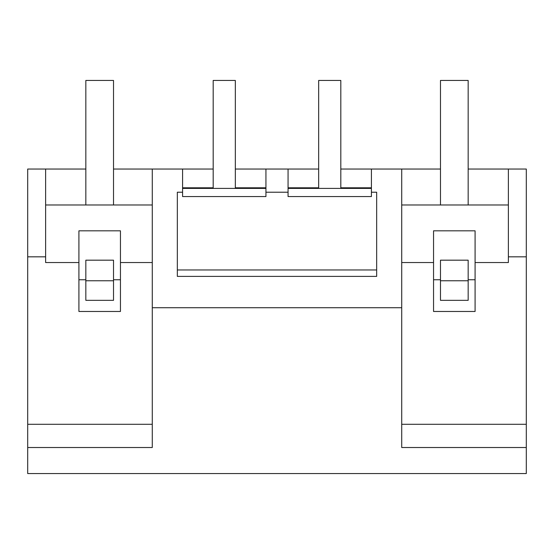 <?xml version="1.0" encoding="UTF-8"?>
<svg xmlns="http://www.w3.org/2000/svg" width="554" height="554" viewBox="0 0 554 554"><rect width="100%" height="100%" fill="white"/><g stroke="black" fill="none" stroke-linecap="round" stroke-linejoin="round"><path stroke-width="0.83" d="M152.281 307.719L401.719 307.719L401.719 447.521L526.3 447.521L526.3 473.559L27.7 473.559L27.7 447.521L152.281 447.521L152.281 169.032L213.186 169.032M401.719 307.719L401.719 169.032L371.422 169.032L371.422 192.224L376.665 192.224L376.665 276.391L177.335 276.391L177.335 192.224L182.578 192.224L182.578 169.032M235.332 169.032L318.668 169.032M340.814 169.032L371.422 169.032M401.719 262.534L433.553 262.534L433.553 230.817L475.083 230.817L475.083 262.534L508.378 262.534L508.378 169.032L468.165 169.032M440.478 169.032L401.719 169.032M508.378 169.032L526.3 169.032L526.3 447.521M27.7 447.521L27.7 169.032L85.835 169.032M152.281 169.032L113.522 169.032M45.622 204.98L152.281 204.98M152.281 262.534L120.447 262.534L120.447 230.817L78.917 230.817L78.917 262.534L45.622 262.534L45.622 169.032M120.447 262.534L120.447 311.473L78.917 311.473L78.917 262.534M27.7 256.827L45.622 256.827M27.7 424.295L152.281 424.295M401.719 424.295L526.3 424.295M371.422 192.224L371.422 196.559L288.059 196.559L288.059 169.032M182.578 192.224L182.578 196.559L265.941 196.559L265.941 192.224L288.059 192.224M177.335 276.391L177.335 269.971L376.665 269.971L376.665 276.391M265.941 192.224L265.941 169.032M508.378 256.827L526.3 256.827M113.522 280.767L113.522 260.179L85.835 260.179L85.835 300.337L113.522 300.337L113.522 280.767L85.835 280.767M113.522 279.756L120.447 279.756M78.917 279.756L85.835 279.756M475.083 262.534L475.083 311.473L433.553 311.473L433.553 262.534M401.719 204.98L508.378 204.98M288.059 187.799L318.668 187.799M340.814 187.799L371.422 187.799M288.059 188.408L371.422 188.408M182.578 188.408L265.941 188.408M182.578 187.799L213.186 187.799M235.332 187.799L265.941 187.799M433.553 279.756L440.478 279.756M468.165 279.756L475.083 279.756M468.165 280.767L468.165 260.179L440.478 260.179L440.478 300.337L468.165 300.337L468.165 280.767L440.478 280.767M213.186 188.408L213.186 80.441L235.332 80.441L235.332 188.408M318.668 188.408L318.668 80.441L340.814 80.441L340.814 188.408M113.522 204.98L113.522 80.441L85.835 80.441L85.835 204.98M468.165 204.98L468.165 80.441L440.478 80.441L440.478 204.98"/></g></svg>
